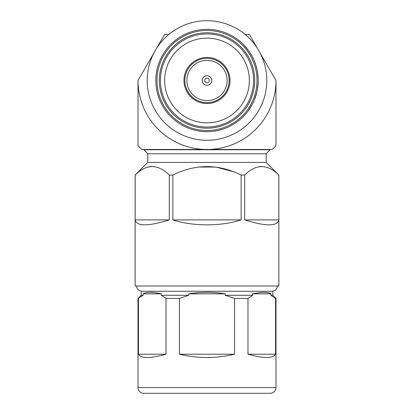 <?xml version="1.0" encoding="UTF-8"?>
<svg xmlns="http://www.w3.org/2000/svg" width="414" height="414" viewBox="0 0 414 414"><rect width="100%" height="100%" fill="white"/><g stroke="black" fill="none" stroke-linecap="round" stroke-linejoin="round"><path stroke-width="0.62" d="M277.54 286.012C277.033 289.117 275.217 290.866 272.096 291.254L141.904 291.254C138.783 290.866 136.967 289.117 136.46 286.012M147.788 162.407L266.212 162.407L278.86 175.055L278.86 286.012L135.14 286.012L135.14 175.055L147.788 162.407L147.788 153.785L143.761 149.475M266.212 162.407L266.212 153.785L270.238 149.475M261.513 166.433L259.464 166.604M233.015 171.577L215.979 167.07L198.337 167.023M151.985 166.433L149.935 166.604M183.976 80.487A23.024 23.024 0 0 1 207 57.463A23.024 23.024 0 0 1 230.024 80.487A23.024 23.024 0 0 0 207 57.463A23.024 23.024 0 0 0 183.976 80.487A23.024 23.024 0 0 0 207 103.51A23.024 23.024 0 0 0 230.024 80.487A23.024 23.024 0 0 0 207 57.463A23.024 23.024 0 0 0 183.976 80.487M207 60.366A20.12 20.12 0 0 0 186.88 80.487A20.12 20.12 0 0 0 207 100.607A20.12 20.12 0 0 0 227.12 80.487A20.12 20.12 0 0 0 207 60.366M211.802 80.487A4.802 4.802 0 0 0 207 75.69A4.802 4.802 0 0 0 202.198 80.487A4.802 4.802 0 0 0 207 85.289A4.802 4.802 0 0 0 211.802 80.487M209.303 80.487A2.303 2.303 0 0 0 207 78.184A2.303 2.303 0 0 0 204.697 80.487A2.303 2.303 0 0 0 207 82.79A2.303 2.303 0 0 0 209.303 80.487M207 128.205A47.713 47.713 0 0 1 159.286 80.487A47.713 47.713 0 0 1 207 32.773A47.713 47.713 0 0 1 254.713 80.487A47.713 47.713 0 0 1 207 128.205M207 33.922A46.565 46.565 0 0 0 160.435 80.487A46.565 46.565 0 0 0 207 127.051A46.565 46.565 0 0 0 253.565 80.487A46.565 46.565 0 0 0 207 33.922M207 130.503A50.016 50.016 0 0 0 257.016 80.487A50.016 50.016 0 0 0 207 30.476A50.016 50.016 0 0 0 156.984 80.487A50.016 50.016 0 0 0 207 130.503M207 29.322A51.165 51.165 0 0 1 258.165 80.487A51.165 51.165 0 0 1 207 131.652A51.165 51.165 0 0 1 155.835 80.487A51.165 51.165 0 0 1 207 29.322M207 38.14A42.347 42.347 0 0 0 164.653 80.487A42.347 42.347 0 0 0 207 122.834A42.347 42.347 0 0 0 249.347 80.487A42.347 42.347 0 0 0 207 38.14M249.885 108.39L251.94 104.949M248.1 110.962L251.712 105.358M255.697 96.183L256.778 92.322M254.646 99.127L256.664 92.777M257.472 88.87L257.674 87.551M257.87 86.485L257.244 90.159L257.906 85.631M258.176 82.634L258.181 82.552A51.222 51.222 0 0 0 258.212 81.522L258.155 81.522M257.829 74.644L257.611 72.999M258.082 77.542L257.85 74.81M257.969 75.99L257.938 75.69M256.778 68.657L256.835 68.641A51.222 51.222 0 0 0 256.587 67.642L255.904 65.453M255.976 65.681L255.707 64.822L255.976 65.681M253.337 58.793L253.389 58.767A51.222 51.222 0 0 0 252.944 57.836L252.255 56.62M251.898 55.952L249.74 52.366M246.056 47.434L243.344 44.479M248.002 49.882L243.675 44.815M241.755 42.942L241.797 42.901A51.222 51.222 0 0 0 241.031 42.202L239.251 40.769M239.432 40.919L238.769 40.308L239.432 40.919M207 140.279A59.787 59.787 0 0 0 266.787 80.487A59.787 59.787 0 0 0 207 20.7A59.787 59.787 0 0 0 147.213 80.487A59.787 59.787 0 0 0 207 140.279M271.387 149.475L142.613 149.475M138.012 387.551L275.988 387.551A5.749 5.749 0 0 1 270.238 393.3L143.761 393.3A5.749 5.749 0 0 1 138.012 387.551L138.012 298.442L143.099 295.28L143.099 293.847C146.209 291.86 152.3 291.86 161.372 293.847L161.372 295.28L188.727 295.28L188.727 293.847C200.909 291.86 213.091 291.86 225.273 293.847L225.273 295.28L252.628 295.28L252.628 293.847C261.7 291.86 267.791 291.86 270.901 293.847L270.901 295.28L272.826 295.28L272.826 291.259L141.174 291.259L141.174 295.28L143.099 295.28M275.988 387.551L275.988 298.442L275.548 298.442L275.548 354.208C272.955 358.607 263.77 358.607 247.981 354.208L247.981 298.442L252.628 295.28M141.174 295.28L138.012 298.442M161.372 295.28L166.019 298.442L179.428 298.442L188.727 295.28M225.273 295.28L234.572 298.442L247.981 298.442M270.901 295.28L275.548 298.442M234.572 298.442L234.572 354.208C216.191 358.607 197.809 358.607 179.428 354.208L179.428 298.442M166.019 298.442L166.019 354.208C150.23 358.607 141.045 358.607 138.452 354.208L138.452 298.442M255.578 393.3L158.422 393.3M275.548 354.208L247.981 354.208M270.901 293.847L252.628 293.847M234.572 354.208L179.428 354.208M225.273 293.847L188.727 293.847M166.019 354.208L138.452 354.208M161.372 293.847L143.099 293.847M272.107 149.475A94.858 94.858 0 0 0 275.988 145.593L275.988 80.487A68.988 68.988 0 0 1 207 149.475L141.893 149.475A94.858 94.858 0 0 1 138.012 145.593L138.012 80.487A68.988 68.988 0 0 0 207 149.475L272.107 149.475M138.012 80.487L154.112 52.609M156.409 48.624L164.565 34.497L168.798 34.497M245.202 34.497L249.435 34.497L257.591 48.624M259.888 52.609L275.988 80.487M241.031 42.202L239.468 40.872M248.048 49.851L245.952 47.315M245.999 47.279A51.222 51.222 0 0 0 245.994 47.274L243.717 44.774M247.696 49.38L246.309 47.646M245.652 46.875L245.357 46.539M247.629 49.292A51.222 51.222 0 0 0 246.382 47.734M245.688 46.917A51.222 51.222 0 0 0 245.378 46.559M252.944 57.836L251.386 55.041M251.438 55.01L249.792 52.335M255.526 64.263L255.578 64.248A51.222 51.222 0 0 0 255.091 62.85A51.222 51.222 0 0 0 254.724 61.888L254.672 61.909M254.724 61.888A51.222 51.222 0 0 0 254.17 60.522L254.118 60.542M256.587 67.642L256.028 65.666M258.139 77.537L257.875 75.053M258.103 77.02L258.088 76.75M258.077 76.616L258.031 76.067M257.886 74.639L257.829 74.132M257.777 73.739L257.663 72.957M257.467 71.731L257.461 71.679A51.222 51.222 0 0 0 257.27 70.665L257.213 70.675M257.839 74.215L257.798 73.904M257.653 72.859L257.544 72.181M258.15 77.76L258.134 77.449M257.994 75.679L257.953 75.245M258.124 78.427L258.093 77.801M258.072 77.449L258.046 77.004M258.036 76.875L257.969 76.026M257.875 75.048L257.668 73.361M257.725 73.356L257.58 72.403M257.715 87.664L257.782 87.188M258.129 83.545L257.963 85.61M258.036 84.87L258.062 84.549M258.139 83.421L258.16 82.976M257.668 88.006L257.725 87.608M257.503 88.7L257.813 86.474M254.703 99.148L255.748 96.032M256.08 95.142A51.222 51.222 0 0 1 255.8 96.053L256.721 92.793M254.91 98.604L255.65 96.509M255.961 95.546L256.09 95.117M254.952 98.501A51.222 51.222 0 0 0 255.619 96.617M256.463 93.797A51.222 51.222 0 0 0 256.696 92.907M253.021 102.848L253.073 102.874A51.222 51.222 0 0 0 253.513 101.942L253.461 101.916M248.146 110.993L249.973 108.261M250.02 108.292A51.222 51.222 0 0 0 250.025 108.287L251.764 105.389M248.493 110.522L249.756 108.696M250.304 107.842L250.542 107.464M248.56 110.429A51.222 51.222 0 0 0 249.761 108.685M250.279 107.888A51.222 51.222 0 0 0 250.527 107.49M246.599 112.887L246.646 112.924A51.222 51.222 0 0 1 242.547 117.369L242.506 117.328M241.134 219.896L172.866 219.896L172.866 175.055C195.625 163.789 218.38 163.789 241.134 175.055L241.134 219.896C221.221 226.479 192.779 226.479 172.866 219.896M169.3 219.896L135.171 219.896L135.171 175.055C146.458 163.789 157.837 163.789 169.3 175.055L169.3 219.896C148.057 226.479 136.677 226.479 135.171 219.896M278.829 219.896L244.7 219.896L244.7 175.055C255.992 163.789 267.366 163.789 278.829 175.055L278.829 219.896C277.323 226.479 265.943 226.479 244.7 219.896M241.134 175.055L244.7 175.055M169.3 175.055L172.866 175.055M147.788 153.785L266.212 153.785M143.761 149.759L270.238 149.759M229.159 80.487A22.159 22.159 0 0 0 207 58.327A22.159 22.159 0 0 0 184.841 80.487A22.159 22.159 0 0 0 207 102.651A22.159 22.159 0 0 0 229.159 80.487M272.826 295.28L275.988 298.442"/></g></svg>
